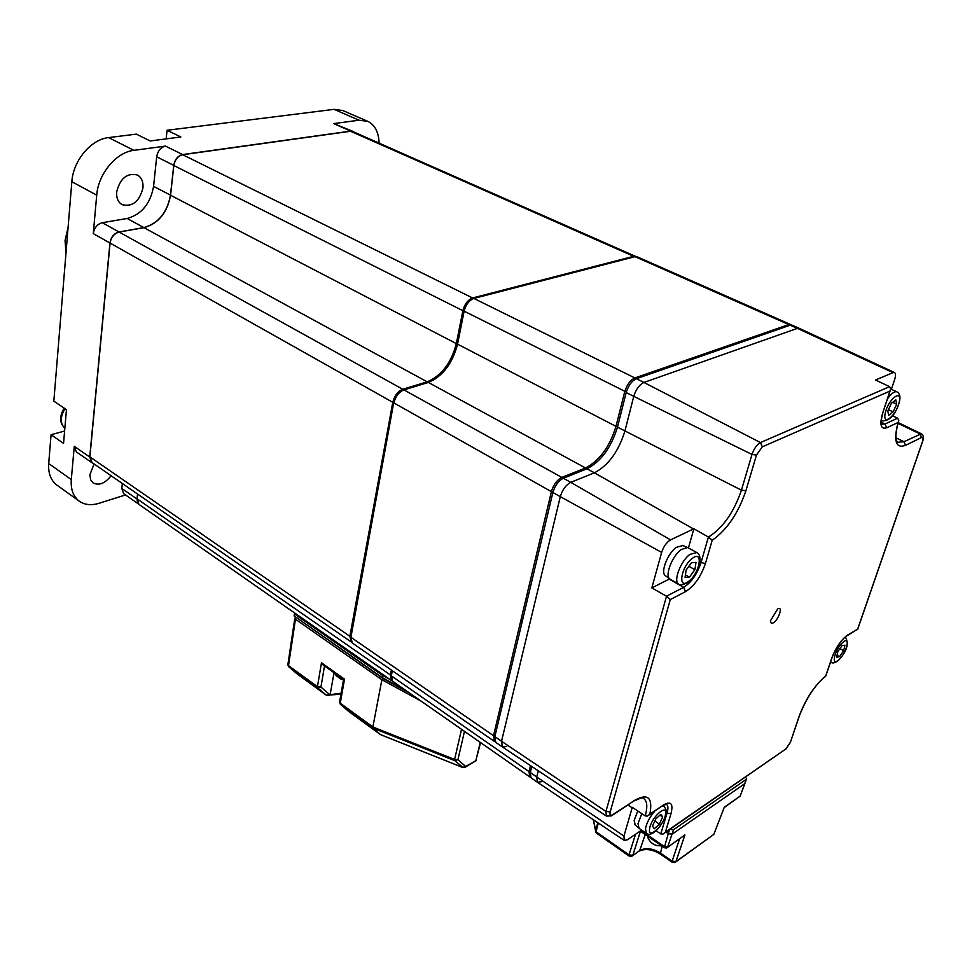 <?xml version="1.0" encoding="UTF-8"?>
<svg xmlns="http://www.w3.org/2000/svg" width="972" height="972" viewBox="0 0 972 972"><rect width="100%" height="100%" fill="white"/><g stroke="black" fill="none" stroke-linecap="round" stroke-linejoin="round"><path stroke-width="1.46" d="M351.451 642.128L91.963 462.465L89.898 456.876L110.079 243.073C111.124 237.18 114.149 233.499 119.143 232.053L143.99 227.679C158.448 223.487 167.305 212.686 170.55 195.25L173.83 165.519C174.948 159.578 177.912 155.982 182.687 154.73L350.6 131.269L352.897 131.572L635.955 256.547M351.257 642.006L349.871 636.283L392.785 402.311C394.462 395.738 397.791 391.388 402.773 389.262L427.182 381.838C441.519 375.739 451.239 362.993 456.33 343.602L462.879 310.688C464.64 304.042 467.884 299.813 472.611 297.967L633.659 256.316L635.749 256.438M550.431 502.743L548.961 501.904M527.881 597.646L525.803 599.566M392.251 680.935L391.497 680.558L390.428 674.969L391.4 670.085M391.497 680.558L138.875 504.334L137.101 498.855L137.635 494.08M390.428 674.969L137.101 498.855M116.652 191.97C120.151 178.253 127.089 172.603 137.477 175.033C141.572 177.512 143.406 181.813 142.957 187.912C139.409 201.617 132.435 207.182 122.022 204.63C118.062 202.188 116.276 197.96 116.652 191.97M111.087 475.697C105.061 483.461 99.059 485.854 93.081 482.89L90.7 479.925L89.825 474.919L94.09 463.936M57.105 485.235L56.741 484.979C50.787 480.338 48.102 473.194 48.709 463.547L51.066 434.727L63.544 443.366L66.448 409.649L53.825 401.157L71.843 181.703C73.155 160.599 91.052 139.288 108.645 137.599L136.359 134.124L150.162 140.964L180.877 136.967L167.075 130.272L334.052 109.35L342.909 110.565L367.525 121.233M166.151 138.887L167.075 130.272M102.291 222.697L127.162 218.481C141.62 214.387 150.429 203.683 153.576 186.357L156.686 156.796C157.78 150.891 160.72 147.331 165.507 146.104L133.881 150.344C116.276 152.179 98.208 173.842 96.714 195.141L93.276 233.62C94.296 227.752 97.297 224.107 102.291 222.697L119.009 231.956C114.003 233.414 110.978 237.095 109.933 243L89.74 457.022L91.805 462.599L76.363 451.907L74.261 446.342L71.296 479.585C70.616 489.317 73.228 496.485 79.145 501.09C84.6 504.918 91.246 505.647 99.083 503.277L125.522 494.942M91.805 462.599L93.069 463.231M138.364 503.897L123.663 493.642L121.816 488.466L122.338 483.497M121.816 488.466L137.003 499.025L137.55 494.031M51.066 434.727L64.614 431.033M354.002 132.071L350.71 131.099L182.627 154.56C177.84 155.812 174.875 159.408 173.745 165.362L156.686 156.796M119.009 231.956L143.88 227.594C158.363 223.39 167.22 212.576 170.477 195.129L173.745 165.362M379.104 143.139C378.703 132.228 374.961 124.975 367.878 121.391L359.057 120.212L333.736 123.602L352.994 131.402M137.003 499.025L137.587 502.791M777.697 608.909L770.662 620.415C770.444 623.028 771.306 623.83 773.275 622.833C778.706 619.942 783.359 605.41 777.697 608.909M624.279 840.428L537.431 782.253L536.726 776.968L538.294 770.808L536.726 776.968L623.951 836.066L624.279 840.428L627.402 839.759L641.642 830.112M688.443 547.904L693.874 528.792L670.558 539.885C666.585 542.279 663.609 546.446 661.64 552.388L560.297 496.656L501.54 741.247L605.957 811.438L666.537 596.237L670.279 599.59L610.197 811.912C609.517 815.022 610.355 815.945 612.725 814.67L634.874 800.223C647.972 793.055 652.965 797.684 649.855 814.123L647.498 816.055L645.238 815.921L632.286 807.331L623.951 836.066M891.397 389.347L894.69 379.384C895.832 375.702 895.795 373.43 894.556 372.568L893.025 372.641L797.392 328.378L799.361 328.39L894.471 372.531M893.025 372.641L875.493 380.028L889.623 386.649L890.765 388.958L889.927 391.096L762.315 446.828L756.483 455.042L745.889 490.751C738.246 513.301 727.007 529.825 712.172 540.311L705.429 563.505C700.921 576.651 694.287 586.043 685.539 591.656L670.279 599.59M661.64 552.388L651.835 587.902L669.246 579.105L683.644 587.355C691.262 582.495 697.021 574.343 700.933 562.91L708.418 537.03L712.172 540.311M799.239 328.329L792.144 325.207L790.212 325.207L636.368 378.691C631.776 380.927 628.386 385.544 626.199 392.554L617.475 427.145C611.169 447.582 601.012 461.457 587.003 468.796L563.323 478.236C558.438 480.8 554.963 485.538 552.874 492.476L560.297 496.656C562.399 489.706 565.886 484.943 570.771 482.355L594.402 472.817L570.771 482.355L670.558 539.885M617.475 427.145L741.442 490.167L752 454.446L633.756 396.345L624.923 431.009L633.756 396.345C635.967 389.322 639.357 384.681 643.95 382.446L760.444 442.552L762.315 446.828M587.003 468.796L594.402 472.817C608.387 465.43 618.569 451.494 624.923 431.009C618.569 451.494 608.387 465.43 594.402 472.817L693.51 528.962M693.874 528.792L708.418 537.03M651.835 587.902L666.488 596.213L683.644 587.355L685.539 591.656M612.725 814.67L611.449 815.897L606.37 816.055L502.463 747.006L501.54 741.247L494.857 736.63L495.744 742.353L502.403 746.958L501.54 741.247L560.297 496.656C562.399 489.706 565.886 484.943 570.771 482.355L563.323 478.236M892.6 415.809L897.654 418.179L898.796 420.451L898.043 422.492L886.731 427.789C880.729 429.624 879.393 424.655 882.722 412.869L889.927 391.096M649.855 814.123L663.73 804.828C671.008 800.831 673.426 803.783 670.984 813.71L665.383 832.141L785.85 748.987L790.406 742.268L799.191 716.145C805.739 698.856 814.585 685.43 825.738 675.868L831.825 658.008C835.847 647.583 841.023 640.001 847.317 635.238L857.717 629.176M665.383 832.141L663.086 834.037L660.766 833.903L667.011 813.236L670.984 813.71M790.212 325.207L797.392 328.378L643.95 382.446L636.368 378.691M656.027 830.768L660.766 833.903M495.027 735.889L493.521 735.707L551.391 491.638L553.032 491.856M495.198 741.794L494.42 741.429L493.521 735.707L350.88 637.255L352.253 642.978L494.42 741.429M433.002 380.465C445.31 372.057 453.45 359.616 457.411 343.152L457.557 344.137L615.981 426.38L624.692 391.801C626.867 384.791 630.257 380.173 634.862 377.95L788.79 324.575L790.71 324.575L637.122 256.79L635.032 256.669L473.874 298.428C469.148 300.275 465.892 304.528 464.13 311.174L457.557 344.137C452.454 363.564 442.722 376.322 428.36 382.446L403.927 389.881C398.945 392.008 395.604 396.369 393.927 402.955L551.391 491.638C553.481 484.712 556.956 479.974 561.84 477.41L585.533 467.994C599.542 460.667 609.699 446.792 615.981 426.38L617.609 426.599M457.411 343.152L463.972 310.214L464.13 311.174L626.345 392.032M790.71 324.575L791.317 325.013M530.481 771.792L529.023 771.61L530.518 765.644M530.469 777.211L529.716 776.871L529.023 771.61L391.437 675.941L392.579 681.214L529.716 776.871M391.266 677.107L392.178 670.619M392.457 670.814L391.376 674.653M350.746 638.167L393.867 401.861C395.057 396.904 397.548 393.332 401.351 391.157M393.867 401.861L350.868 635.943M463.972 310.214C465.138 305.439 467.471 302 470.934 299.911M523.082 617.84L521.259 618.714M520.652 621.29L522.474 620.415M68.101 227.241L65.063 240.558L65.975 253.085M531.818 766.507L530.299 772.509L530.991 777.758L537.382 782.229L536.726 776.968L530.299 772.509M541.368 781.695L537.382 782.229M626.199 392.554L633.756 396.345C635.967 389.322 639.357 384.681 643.95 382.446L797.392 328.378L799.312 328.366M552.874 492.476L494.857 736.63M506.74 746.52L502.403 746.958M295.379 613.502L294.455 613.903L294.115 615.969L382.288 677.618L405.664 690.351M383.199 674.762L382.701 675.504L294.455 613.903M389.723 679.319L382.701 675.504L382.288 677.618L383.49 678.784L294.115 615.969M409.042 692.708L383.49 678.784M463.049 767.564L454.908 760.712L454.592 759.484L457.921 759.715L465.649 766.458L475.806 760.772L480.581 742.596M462.854 767.552L380.66 734.686L373.236 728.198L454.908 760.712L457.921 759.715L464.47 731.369M348.766 711.492L380.453 734.577L462.672 767.455L465.649 766.458L464.64 767.516L475.806 760.772L480.265 742.389M380.477 734.601L349.021 711.711L340.504 704.396L340.249 703.23L372.883 726.934L373.224 728.186L340.443 704.348L349.07 711.747M339.641 701.663L340.297 704.226M297.481 674.203L326.349 695.223L341.148 693.158M295.695 617.232L294.808 618.338L295.464 619.213L288.502 665.638L287.846 664.751L288.72 666.768L297.711 674.386L288.611 666.671M343.517 679.513L344.513 679.197L340.249 703.23L339.544 702.221L343.566 679.513L323.068 664.921L321.477 662.783L344.513 679.197M324.514 665.954L320.918 687.083L317.723 687.836L288.781 666.804L288.502 665.638L317.455 686.669L317.723 687.836L326.349 695.223L328.585 695.563L329.52 694.47L320.918 687.083L317.455 686.669L321.477 662.783M372.883 726.934L381.875 679.732L295.464 619.213M421.168 701.152L381.875 679.732M593.333 819.712L596.358 833.053L629.091 856.028L631.776 856.283L639.722 850.549C645.615 847.45 652.455 848.252 660.231 852.918L672.138 861.156L675.929 861.593L713.812 834.401L724.274 807.27L740.142 796.129L744.759 783.675L672.174 834.146L668.274 833.684L665.917 832.081L668.274 833.684L669.526 829.602M641.034 830.525L664.569 846.697L664.484 847.778L640.208 831.084M664.484 847.778L666.646 847.997L684.92 834.924L675.929 861.593L674.908 862.553L672.199 862.298L672.138 861.156L679.598 838.885M667.472 847.414L684.92 834.924M724.347 807.44L740.142 796.129L744.904 783.566M675.771 861.921L713.812 834.401L724.274 807.27M597.731 822.64L595.666 831.412L596.079 832.7M745.5 777.126L746.557 778.56L744.759 783.675L672.174 834.146L668.274 833.684L664.569 846.697L667.643 847.062L673.535 829.724L669.817 829.395M746.144 779.435L673.535 829.724M837.828 651.641L836.588 657.169L839.516 656.708L843.672 650.742L844.923 645.214L842.007 645.639L837.828 651.641M839.917 648.64L843.672 650.742M837.014 655.286L839.516 656.708M637.754 810.964L634.157 820.477L635.202 824.985M641.812 813.649L637.984 823.661L639.102 828.375M660.863 814.317L655.76 818.946L652.467 826.176L654.314 828.739L659.393 824.11L662.661 816.917L660.863 814.317M659.988 815.107L662.661 816.917M654.824 821L659.393 824.11M682.806 545.535L676.257 547.382C667.728 553.42 660.425 571.973 665.14 575.497L665.698 575.91M696.681 552.473L687.568 547.479L681.178 549.581C672.345 555.863 664.727 575.169 669.599 578.802L670.243 579.263M694.907 569.689L695.988 562.423L691.602 562.581L686.123 570.09L685.066 577.368L689.464 577.149L694.907 569.689L688.881 566.312M685.43 574.853L689.464 577.149M888.7 415.323L893.134 411.873L896.694 404.17L895.832 399.869L891.385 403.307L887.801 411.059L888.7 415.323M888.42 409.71L893.134 411.873M892.636 402.335L896.694 404.17M335.85 675.212L340.431 678.845L343.505 679.841M647.413 836.042L648.142 838.168C650.001 842.129 653.002 844.619 657.157 845.64L661.725 845.883M650.56 841.849L651.471 842.748M392.785 402.311L110.079 243.073M402.773 389.262L119.143 232.053M427.182 381.838L143.99 227.679M456.33 343.602L170.55 195.25M462.879 310.688L173.83 165.519M472.611 297.967L182.687 154.73M633.659 256.316L350.6 131.269M546.811 517.991L545.353 517.14M537.455 557.381L536.009 556.519M531.623 581.9L530.202 581.025M528.464 595.192L527.055 594.317M349.871 636.283L89.898 456.876M74.261 446.342L89.74 457.022M48.709 463.547L71.296 479.585M165.507 146.104L182.627 154.56M153.576 186.357L170.477 195.129M127.162 218.481L143.88 227.594M109.933 243L93.276 233.62M96.714 195.141L71.843 181.703M108.645 137.599L133.881 150.344M350.71 131.099L333.736 123.602M359.057 120.212L334.052 109.35M628.046 805.071L632.152 807.793M756.483 455.042L752 454.446C754.029 448.578 756.848 444.617 760.444 442.552L889.623 386.649M708.467 537.054C722.828 528.003 733.824 512.378 741.442 490.167L745.889 490.751M699.804 562.278L705.429 563.505M606.37 816.055L605.957 811.438L610.197 811.912M857.814 628.629L922.501 441.531C923.473 438.323 923.157 436.975 921.553 437.485L905.564 445.346C895.832 448.821 893.329 441.203 898.043 422.492M882.722 412.869L890.206 390.659M886.731 427.789L885.006 424.011L897.618 418.167M882.88 412.784C880.984 420.159 880.632 423.986 881.798 424.266L885.006 424.011L881.191 422.237M905.564 445.346L903.948 441.713L921.383 433.779C923.473 435.092 923.935 437.497 922.78 440.996L922.501 441.531M898.286 422.091C895.248 434.01 895.115 440.729 897.885 442.236L903.948 441.713L895.977 437.837M921.553 437.485L919.949 433.913L897.934 423.318M847.317 635.238L845.992 636.429C840.744 640.669 836.139 647.619 832.154 657.315L831.825 658.008M799.191 716.145L799.555 715.392C806.359 698.103 814.998 685.078 825.507 676.305M790.406 742.268L799.336 716.024M785.85 748.987L664.799 832.858M649.247 814.876L663.73 804.828M666.039 812.58L667.011 813.236C668.347 808.631 668.201 805.667 666.549 804.33L666.5 804.306M612.469 815.229L634.874 800.223M645.238 815.921C647.692 806.967 647.206 801.183 643.792 798.583C643.792 797.113 640.742 797.842 634.619 800.782M403.927 389.881L561.84 477.41L562.387 478.674M428.36 382.446L585.533 467.994L586.043 469.172M473.874 298.428L634.862 377.95L635.384 379.129M635.032 256.669L788.79 324.575L789.228 325.547M498.891 713.059L500.24 713.97M372.883 726.983L454.592 759.484L461.53 729.316M329.083 695.32L330.188 694.154L334.052 672.758M326.483 695.308L297.76 674.422M294.808 618.338L287.931 664.253M629.091 856.028L629.006 854.874L596.043 831.765L598.29 823.029M635.554 834.231L629.006 854.874L632.808 855.311L640.475 831.267M662.151 846.175L660.304 854.072L672.199 862.298M632.614 855.712L639.722 850.549L645.201 834.511M838.824 659.769C846.867 652.807 850.998 634.777 842.712 642.528C834.535 649.588 830.525 667.691 838.824 659.769M830.683 661.653L831.303 662.345C832.542 663.524 834.79 662.965 838.058 660.681M64.213 408.143L63.97 408.495C59.304 416.587 59.596 423.172 64.857 428.227C60.118 423.61 60.082 417.219 64.735 409.042L64.99 408.665M654.764 811.183C649.709 817.075 646.611 822.944 645.469 828.788L646.477 833.441C652.394 837.9 663.888 823.855 665.844 813.928M649.6 828.776C647.631 840.379 664.18 825.228 665.492 814.354C667.655 802.617 650.9 817.719 649.6 828.776M666.027 812.701C666.646 810.745 665.942 808.643 663.888 806.408L662.467 806.031M688.686 581.778C697.714 574.391 704.129 556.3 696.815 552.533L689.853 554.417C680.607 561.038 672.952 581.523 678.699 584.099C679.464 585.666 682.478 585.132 687.739 582.52M692.21 558.475C680.777 566.87 677.399 590.733 688.869 581.183C700.059 572.921 703.679 549.204 692.21 558.475M899.537 401.266C900.534 396.576 899.683 393.441 896.986 391.85C894.568 391.084 891.397 393.417 887.497 398.86M899.161 402.262C902.672 388.083 888.08 399.261 885.298 413.003C881.944 427.097 896.403 415.761 899.161 402.262M881.264 419.904L882.26 420.9C889.708 421.107 895.406 414.825 899.367 402.068M56.741 484.979L79.145 501.09M922.622 441.446L857.851 628.775M847.025 635.785L857.426 629.236M825.799 675.99L831.959 657.898M785.619 749.436L790.564 742.134M663.512 805.326L666.5 804.294M921.322 433.755L898.14 422.565M500.799 705.016L502.147 705.927M340.965 694.178L329.739 695.016M480.447 743.118L481.99 743.592M475.502 761.416L476.231 760.408M595.666 831.412L593.285 819.675M639.491 850.986C645.627 848.362 652.564 849.394 660.304 854.072M745.172 782.812L746.314 779.289M845.604 637.438C849.115 643.78 846.831 651.337 838.715 660.085M830.586 661.932L831.303 662.345M634.862 824.693L638.701 828.035M639.017 828.314L646.477 833.441M663.001 805.812L663.815 806.359M665.14 575.497L669.599 578.802M670.109 579.191L678.699 584.099M682.429 545.377L687.568 547.479M890.753 389.055L896.901 391.813M881.215 420.414L882.26 420.9M334.465 673.061L336.64 676.111"/></g></svg>
